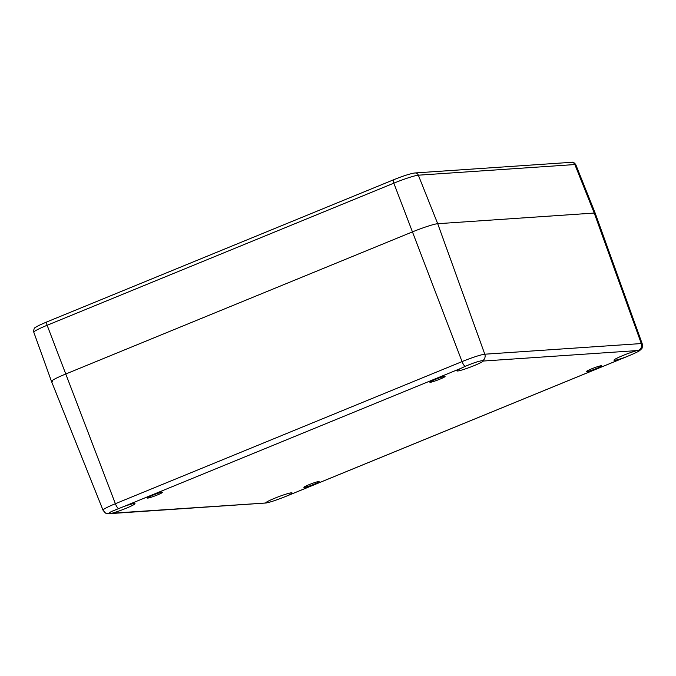 <?xml version="1.0" encoding="UTF-8"?>
<svg xmlns="http://www.w3.org/2000/svg" width="676" height="676" viewBox="0 0 676 676"><rect width="100%" height="100%" fill="white"/><g stroke="black" fill="none" stroke-linecap="round" stroke-linejoin="round"><path stroke-width="1.01" d="M571.423 162.316L414.912 172.963A3.617 3.456 86.1 0 1 418.343 175.194L574.862 164.547A20.762 1.842 -20.8 0 1 575.825 164.733C574.355 162.603 572.893 161.792 571.423 162.316A3.617 3.456 86.1 0 1 574.862 164.547L594.229 213.058L437.71 223.705A21.683 1.927 159.2 0 0 412.106 232.029L65.42 374.141A21.683 1.927 159.2 0 0 51.503 381.408A21.683 1.927 -20.8 0 1 65.42 374.141L412.106 232.029A21.683 1.927 -20.8 0 1 437.71 223.705L594.229 213.058A21.683 1.927 -20.8 0 1 595.235 213.253A21.683 1.927 159.2 0 0 594.229 213.058L641.304 343.56L484.793 354.207A19.249 1.715 159.2 0 0 462.054 361.601L115.368 503.713A19.249 1.715 159.2 0 0 103.005 510.169C107.104 515.382 106.343 512.873 109.047 513.684A5.416 5.18 -93.9 0 0 109.546 513.625L108.582 513.464L111.185 511.605L123.024 506.848A14.095 1.251 -20.8 0 1 134.997 503.628A14.095 1.251 -20.8 0 1 126.716 508.031A14.095 1.251 -20.8 0 1 111.979 513.228L109.546 513.625M157.364 494.967A8.129 0.727 -20.8 0 1 147.385 498.018A8.129 0.727 -20.8 0 1 154.728 494.452A8.129 0.727 -20.8 0 1 162.586 492.238A8.129 0.727 -20.8 0 1 157.364 494.967M313.884 484.32A8.129 0.727 -20.8 0 1 303.904 487.371A8.129 0.727 -20.8 0 1 311.247 483.805A8.129 0.727 -20.8 0 1 319.106 481.591A8.129 0.727 -20.8 0 1 313.884 484.32M596.367 368.53A8.129 0.727 -20.8 0 1 586.388 371.58A8.129 0.727 -20.8 0 1 593.731 368.014A8.129 0.727 -20.8 0 1 601.589 365.8A8.129 0.727 -20.8 0 1 596.367 368.53M439.856 379.177A8.129 0.727 -20.8 0 1 429.877 382.219A8.129 0.727 -20.8 0 1 437.22 378.661A8.129 0.727 -20.8 0 1 445.07 376.447A8.129 0.727 -20.8 0 1 439.856 379.177M118.469 508.47A5.416 1.513 -112.3 0 1 115.368 503.713L47.134 325.274A3.617 1.014 -112.3 0 1 46.847 321.92C35.693 326.728 38.617 325.739 36.36 326.905C34.375 327.446 33.521 329.229 33.8 332.237A20.762 1.842 -20.8 0 1 47.134 325.274L393.821 183.171A20.762 1.842 -20.8 0 1 418.343 175.194L437.71 223.705L484.793 354.207A5.416 5.18 -93.9 0 1 482.825 360.612L483.239 361.043A14.095 1.251 -20.8 0 1 469.735 367.347A14.095 1.251 -20.8 0 1 456.942 370.87A14.095 1.251 -20.8 0 1 461.345 368.166L465.147 366.367C473.665 362.784 479.554 360.866 482.825 360.612L483.239 361.043L636.995 350.59L639.344 349.965L640.265 350.007L639.809 350.54C641.651 347.895 642.546 350.396 642.2 343.738A19.249 1.715 159.2 0 0 641.304 343.56A5.416 5.18 -93.9 0 1 639.344 349.965C641.6 349.847 638.634 351.562 630.421 355.12L625.951 356.97A14.095 1.251 -20.8 0 1 613.977 360.19A14.095 1.251 -20.8 0 1 622.258 355.787A14.095 1.251 -20.8 0 1 636.995 350.59M266.065 502.978A5.416 5.18 86.1 0 1 265.567 503.037L266.521 502.927L265.736 502.767A14.095 1.251 -20.8 0 1 279.239 496.471A14.095 1.251 -20.8 0 1 292.04 492.948A14.095 1.251 -20.8 0 1 287.63 495.652L283.743 497.232C275.132 500.561 269.242 502.479 266.065 502.978L111.979 513.228M52.508 381.602A21.683 1.927 -20.8 0 1 51.494 381.399L103.005 510.169M625.951 356.97L287.63 495.652M123.024 506.848L461.345 368.166M465.147 366.367A5.416 1.513 -112.3 0 1 462.054 361.601L393.821 183.171A3.617 1.014 -112.3 0 1 393.533 179.808A3.617 1.014 -112.3 0 1 393.626 179.791M414.912 172.963C410.273 173.639 403.141 175.921 393.533 179.808L46.847 321.92A3.617 1.014 -112.3 0 1 46.94 321.903M627.286 356.446L286.582 496.108M265.567 503.037L109.047 513.684M642.2 343.738L595.235 213.253L575.825 164.733M33.8 332.237L51.494 381.399"/></g></svg>
